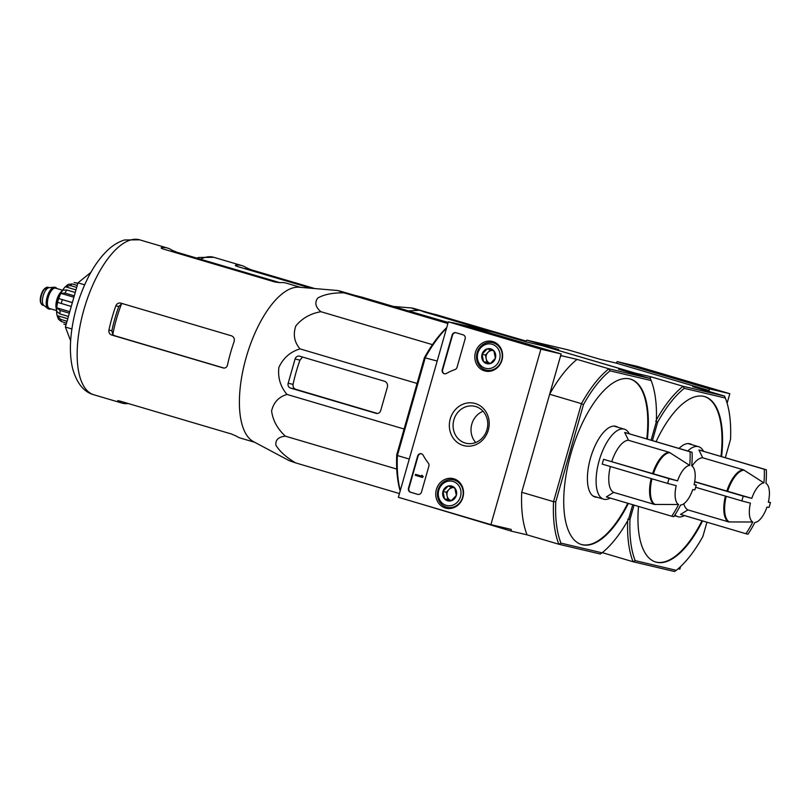 <?xml version="1.0" encoding="UTF-8"?>
<svg xmlns="http://www.w3.org/2000/svg" width="811" height="811" viewBox="0 0 811 811"><rect width="100%" height="100%" fill="white"/><g stroke="black" fill="none" stroke-linecap="round" stroke-linejoin="round"><path stroke-width="1.22" d="M490.908 524.626L398.373 497.295L448.361 321.835L540.886 349.166L490.908 524.626L511.153 529.401L511.366 531.154L418.78 503.317M492.885 341.603A15.216 13.828 103.3 0 1 502.151 359.506A15.216 13.828 103.3 0 1 485.738 371.164A15.216 13.828 103.3 0 1 475.256 353.069A15.216 13.828 103.3 0 1 492.723 341.553A15.216 13.828 103.3 0 1 492.885 341.603M453.805 478.784A15.216 13.828 103.3 0 1 463.081 496.687A15.216 13.828 103.3 0 1 446.658 508.335A15.216 13.828 103.3 0 1 436.186 490.239A15.216 13.828 103.3 0 1 453.643 478.733A15.216 13.828 103.3 0 1 453.805 478.784M475.246 403.523A21.826 19.829 103.3 0 1 482.758 439.866A21.826 19.829 103.3 0 1 449.811 430.134A21.826 19.829 103.3 0 1 475.246 403.523M421.507 492.024A3.315 3.011 103.3 0 1 417.706 494.355L410.478 492.226A3.315 3.011 103.3 0 1 408.501 488.181L417.635 456.106A3.315 3.011 103.3 0 1 423.16 455.204A58.057 52.745 103.3 0 0 428.32 463.122A3.315 3.011 103.3 0 1 428.867 466.183L421.507 492.024M457.039 367.292A3.315 3.011 103.3 0 1 454.971 369.573A58.057 52.745 103.3 0 0 446.445 373.445A3.315 3.011 103.3 0 1 442.259 369.674L452.122 335.055A3.315 3.011 103.3 0 1 455.914 332.713L463.152 334.852A3.315 3.011 103.3 0 1 465.129 338.897L457.039 367.292M540.886 349.166L561.131 353.941L468.596 326.61L448.361 321.835M469.569 327.695L480.913 330.766L469.569 327.695M533.182 346.49L544.526 349.561L533.182 346.49M561.131 353.941L521.726 492.277A104.507 43.612 106.5 0 0 527.079 534.855L511.366 531.154M489.256 371.337A14.933 13.564 103.3 0 1 487.887 370.526M494.365 343.083A14.933 13.564 103.3 0 1 495.937 342.972M450.176 508.517A14.933 13.564 103.3 0 1 448.818 507.706M455.285 480.254A14.933 13.564 103.3 0 1 456.867 480.142M475.621 406.524A18.988 17.254 103.3 0 1 487.097 429.201A18.988 17.254 103.3 0 1 466.072 443.262A18.988 17.254 103.3 0 1 453.633 420.818A18.988 17.254 103.3 0 1 474.78 406.301A18.988 17.254 103.3 0 1 475.621 406.524M475.712 442.522A18.988 17.254 103.3 0 1 483.072 411.268M418.06 494.436L410.883 492.318A3.315 3.011 103.3 0 1 408.906 488.273L418.04 456.198A3.315 3.011 103.3 0 1 421.487 453.785M422.795 476.493L422.531 477.456L415.293 475.317L415.567 474.364L421.669 476.158L421.913 475.195L423.2 476.594L422.531 477.456M421.913 475.195L423.2 476.594M415.567 474.364L421.72 476.148M444.59 373.8A3.315 3.011 103.3 0 1 442.664 369.775L452.528 335.146A3.315 3.011 103.3 0 1 455.975 332.733M454.799 488.019L456.319 495.389L451.159 500.782L444.489 498.806L442.968 491.446L448.118 486.053L454.799 488.019A7.664 6.964 103.3 0 1 456.319 495.389A7.664 6.964 103.3 0 1 451.159 500.782A7.664 6.964 103.3 0 1 444.489 498.806A7.664 6.964 103.3 0 1 442.968 491.446A7.664 6.964 103.3 0 1 448.118 486.053A7.664 6.964 103.3 0 1 454.799 488.019M438.802 490.209A12.439 11.303 103.3 0 1 458.012 484.654A12.439 11.303 103.3 0 1 452.112 505.375A12.439 11.303 103.3 0 1 438.802 490.209M438.031 489.945A14.101 12.814 103.3 0 1 453.552 479.848A14.101 12.814 103.3 0 1 462.787 496.514A14.101 12.814 103.3 0 1 447.084 507.301A14.101 12.814 103.3 0 1 438.031 489.945M451.2 500.59A6.64 6.032 103.3 0 1 447.094 495.926L447.854 499.606L451.2 500.59M447.094 495.926A6.64 6.032 103.3 0 1 448.919 489.54L446.334 492.236L447.094 495.926M451.362 486.985L448.919 489.54A6.64 6.032 103.3 0 1 453.461 487.614M447.854 499.606L444.489 498.806M446.334 492.236L442.968 491.446M493.879 350.839L495.399 358.209L490.239 363.602L483.559 361.635L482.038 354.265L487.198 348.872L493.879 350.839A7.664 6.964 103.3 0 1 495.399 358.209A7.664 6.964 103.3 0 1 490.239 363.602A7.664 6.964 103.3 0 1 483.559 361.635A7.664 6.964 103.3 0 1 482.038 354.265A7.664 6.964 103.3 0 1 487.198 348.872A7.664 6.964 103.3 0 1 493.879 350.839M477.872 353.038A12.439 11.303 103.3 0 1 497.092 347.483A12.439 11.303 103.3 0 1 491.192 368.204A12.439 11.303 103.3 0 1 477.872 353.038M477.101 352.765A14.101 12.814 103.3 0 1 492.632 342.668A14.101 12.814 103.3 0 1 501.857 359.334A14.101 12.814 103.3 0 1 486.154 370.12A14.101 12.814 103.3 0 1 477.101 352.765M490.27 363.409A6.64 6.032 103.3 0 1 486.174 358.746L486.935 362.426L490.27 363.409M486.174 358.746A6.64 6.032 103.3 0 1 487.989 352.359L485.414 355.056L486.174 358.746M490.442 349.805L487.989 352.359A6.64 6.032 103.3 0 1 492.541 350.433M486.935 362.426L483.559 361.635M485.414 355.056L482.038 354.265M678.148 568.764L679.831 569.16L680.561 566.595M727.112 403.179L729.809 393.7L637.284 366.369L617.039 361.605L616.573 363.237M708.855 391.429L709.564 388.935L729.809 393.7M708.601 387.84L697.257 384.779L708.601 387.84M644.988 369.056L633.644 365.984L644.988 369.056M709.564 388.935L617.039 361.605M678.574 504.513A20.488 8.546 -73.5 0 1 676.202 485.647A99.5 2.109 -164.1 0 1 667.605 483.427A93.721 85.145 -76.7 0 0 668.974 478.642A99.5 2.109 15.9 0 0 677.57 480.862A20.488 8.546 -73.5 0 1 689.715 465.413L669.328 452.345L628.505 440.292L624.693 432.466L690.09 451.788A93.721 1.977 15.9 0 0 692.107 452.264A99.5 90.396 103.3 0 1 691.742 465.889A20.488 8.546 -73.5 0 1 691.925 466.001A20.488 8.546 -73.5 0 1 694.104 484.755A99.5 2.109 15.9 0 0 696.233 485.069A93.721 85.145 103.3 0 1 695.574 487.472A93.721 85.145 103.3 0 1 694.865 489.854A99.5 2.109 -164.1 0 1 692.746 489.55A20.488 8.546 -73.5 0 1 680.601 505A99.5 90.396 103.3 0 1 673.759 516.708A93.721 1.977 -164.1 0 1 671.731 516.232A99.5 90.396 -76.7 0 0 678.574 504.513L654.487 504.442L613.663 492.389A27.209 11.354 -73.5 0 1 610.359 466.518M667.605 483.427L602.208 464.105L603.577 459.32L677.57 480.862M603.577 459.32L668.974 478.642M689.715 465.413A99.5 90.396 -76.7 0 0 690.09 451.788M624.693 432.466L692.107 452.264M625.778 432.729L626.71 432.942M694.175 484.461L696.233 485.069M613.663 492.389L606.334 496.91L671.731 516.232M249.149 438.264A80.786 33.717 -73.5 0 1 248.541 349.784A80.786 33.717 -73.5 0 1 299.077 287.226L337.629 290.51L344.067 292.852C333.24 292.639 324.491 294.342 317.831 297.951C314.435 302.533 315.449 307.116 320.882 311.698C310.329 313.614 301.966 318.378 295.802 325.971C292.903 334.537 294.312 342.171 300.009 348.882C290.409 351.751 283.363 357.904 278.883 367.332C277.686 377.703 280.403 386.746 287.033 394.44C278.71 396.893 273.571 402.408 271.594 410.984C272.881 420.544 277.494 428.938 285.421 436.176C278.477 436.876 275.304 439.886 275.892 445.209C279.744 451.504 286.324 457.394 295.63 462.888L289.162 460.638L253.468 441.62A80.786 33.717 -73.5 0 1 249.149 438.264M448.179 322.454L339.069 290.804L344.067 292.852L447.875 323.518M254.766 442.309L240.512 438.102A80.786 33.717 -73.5 0 1 236.406 436.146L231.52 434.027L119.906 401.06C117.869 400.533 117.189 400.553 117.859 401.121A80.786 33.717 106.5 0 0 121.954 403.077A80.786 33.717 106.5 0 0 128.108 403.543L128.128 403.493M279.988 282.694L176.717 252.191L171.82 250.082A80.786 33.717 106.5 0 0 167.725 248.125A80.786 33.717 106.5 0 0 166.965 247.923A80.786 33.717 106.5 0 0 161.571 247.659L161.136 247.872M161.399 248.247L161.571 247.659C160.669 247.882 161.227 248.338 163.224 249.007L274.838 281.975L280.119 282.684A80.786 33.717 -73.5 0 1 285.523 282.938A80.786 33.717 -73.5 0 1 286.283 283.14L300.536 287.347M121.549 303.811L118.781 306.517A73.649 30.737 106.5 0 0 111.877 330.766L112.79 334.537A73.791 30.798 -73.5 0 1 121.549 303.811L122.552 303.638M223.562 368.042L223.228 367.961C225.377 368.346 226.796 367.383 227.486 365.092A80.786 33.717 -73.5 0 1 234.055 341.786C234.835 338.866 233.963 336.879 231.439 335.805L120.697 303.091C118.477 302.696 116.865 303.608 115.841 305.828A80.786 33.717 106.5 0 0 108.927 330.077C108.633 332.48 109.526 334.122 111.604 334.994L223.4 368.012M224.059 368.093L114.513 335.683L112.79 334.537M90.923 272.334L77.978 282.857L84.648 284.823M77.978 282.857L65.387 327.056L71.875 328.972M65.387 327.056L70.638 340.823M290.551 388.084L376.142 413.367A3.984 3.619 -76.7 0 0 380.704 410.559L387.334 387.273A4.978 4.521 -76.7 0 0 384.363 381.2L299.644 356.181A3.984 3.619 -76.7 0 0 295.082 358.979L288.169 383.228A3.984 3.619 -76.7 0 0 290.551 388.084L295.731 389.3C293.663 388.428 292.781 386.796 293.065 384.384L288.169 383.228M287.033 394.44L404.091 429.019M300.009 348.882L417.077 383.461M320.882 311.698L432.445 344.645M295.63 462.888L399.448 493.554M285.421 436.176L396.751 469.062M448.138 322.626L362.02 297.181L346.317 293.288L434.118 319.281L448.088 322.778M617.779 427.245A36.83 15.368 106.5 0 0 615.904 426.343A36.83 15.368 106.5 0 0 590.732 457.313A36.83 15.368 106.5 0 0 595.041 496.981A36.83 15.368 106.5 0 0 595.386 497.072A36.83 15.368 106.5 0 0 597.109 497.244M646.783 438.873A86.26 35.998 106.5 0 0 630.198 379.021M581.325 544.475A86.26 35.998 106.5 0 0 627.775 503.246M647.36 439.045A86.26 35.998 106.5 0 0 630.482 379.102A86.26 35.998 106.5 0 0 571.522 451.636A86.26 35.998 106.5 0 0 581.609 544.566A86.26 35.998 106.5 0 0 582.42 544.779A86.26 35.998 106.5 0 0 628.353 503.418M632.722 504.706L628.647 519.02A102.855 42.922 -73.5 0 1 602.066 552.818L600.343 554.025L558.88 544.252A104.507 43.612 -73.5 0 1 553.538 501.664L555.768 501.837L583.454 404.659A102.855 42.922 -73.5 0 1 610.034 370.85L608.868 368.792L577.057 359.395A104.507 43.612 106.5 0 0 549.645 394.258L581.457 403.655A104.507 43.612 -73.5 0 1 608.868 368.792L650.321 378.565L651.142 380.541A102.855 42.922 -73.5 0 1 656.322 421.832L651.111 440.15M527.079 534.855L558.88 544.252L560.959 543.127A102.855 42.922 -73.5 0 1 555.768 501.837M651.142 380.541L610.034 370.85M602.066 552.818L560.959 543.127M583.454 404.659L581.457 403.655L553.538 501.664L521.726 492.277M400.168 491.01A102.855 42.922 106.5 0 1 396.731 454.859L397.39 455.549A104.507 43.612 106.5 0 0 400.289 490.594M446.557 328.171A104.507 43.612 106.5 0 0 425.309 357.529L397.39 455.549L409.271 459.056M634.344 373.841L634.222 372.867L541.687 345.537L525.984 341.836L494.183 332.439L452.72 322.666A104.507 43.612 106.5 0 0 452.528 322.819M634.222 372.867L618.519 369.167L650.321 378.565M577.057 359.395L561.354 355.694L560.219 357.134L549.645 394.258M561.354 355.694L560.685 355.502M446.719 327.593A102.855 42.922 106.5 0 0 424.417 357.681L437.19 361.037M452.72 322.666L455.985 323.63M396.731 454.859L424.417 357.681M293.065 384.384A77.41 32.308 106.5 0 1 299.979 360.135L301.925 357.793M377.439 413.478L295.731 389.3M611.758 461.581A27.209 11.354 -73.5 0 1 628.505 440.292M610.237 498.066A36.495 15.227 -73.5 0 1 603.658 499.181A36.495 15.227 -73.5 0 1 599.278 460.273A36.495 15.227 -73.5 0 1 623.994 429.09A36.495 15.227 -73.5 0 1 624.338 429.181A36.495 15.227 -73.5 0 1 629.245 433.692M56.841 288.534A11.283 4.704 106.5 0 0 55.503 287.449L54.925 287.276A11.283 4.704 106.5 0 0 54.124 287.206L48.934 287.723A9.286 3.873 106.5 0 0 43.247 295.589A9.286 3.873 106.5 0 0 43.753 305.291L47.829 308.545A11.283 4.704 106.5 0 0 48.538 308.92A11.283 4.704 106.5 0 0 48.64 308.94M54.124 287.206A11.283 4.704 106.5 0 0 47.22 296.765A11.283 4.704 106.5 0 0 47.829 308.545M55.503 287.449A11.283 4.704 106.5 0 0 47.798 296.938A11.283 4.704 106.5 0 0 49.116 309.082A11.283 4.704 106.5 0 0 49.218 309.113A11.283 4.704 106.5 0 0 50.829 308.9M62.305 290.673A11.78 4.917 106.5 0 0 56.567 310.076M63.836 324.106L64.414 324.329A21.562 9.002 -73.5 0 1 63.836 324.106L66.046 324.755M68.408 316.442L59.953 313.948L56.588 311.323A18.582 7.755 106.5 0 0 56.74 313.462A18.582 7.755 106.5 0 0 57.125 315.601L58.453 319.27L61.494 321.622A21.562 9.002 -73.5 0 1 60.632 319.382L57.125 315.601L67.759 318.733M69.341 313.168L60.085 310.441L56.729 307.815L69.766 311.667M71.256 306.457L57.642 302.361A18.582 7.755 106.5 0 0 56.729 307.815M72.341 302.635L58.727 298.539L72.361 302.564M74.277 295.843L65.022 293.106L60.845 293.369A18.582 7.755 106.5 0 0 58.727 298.539M75.241 292.477L66.776 289.983L62.599 290.247A18.582 7.755 106.5 0 1 64.282 287.915A18.582 7.755 106.5 0 1 65.346 286.749L68.205 284.367L72.23 283.951L77.248 285.431M75.97 289.882L65.346 286.749L70.283 285.533A21.562 9.002 -73.5 0 1 72.23 283.951M74.125 282.603L75.595 282.806A21.562 9.002 -73.5 0 1 76.437 282.917A21.562 9.002 -73.5 0 1 76.639 282.968L74.125 282.583M67.039 321.268L60.632 319.382M66.512 323.102L61.494 321.622M76.68 287.418L70.283 285.533M77.805 283.465L75.595 282.806M60.845 293.369L73.882 297.221M752.79 522.01A20.488 8.546 -73.5 0 1 750.418 503.144A99.5 2.109 -164.1 0 1 741.832 500.924A93.721 85.145 -76.7 0 0 743.19 496.139A99.5 2.109 15.9 0 0 751.787 498.359A20.488 8.546 -73.5 0 1 763.932 482.91L743.545 469.843L702.721 457.779L698.91 449.963L764.307 469.285A93.721 1.977 15.9 0 0 766.334 469.762A99.5 90.396 103.3 0 1 765.959 483.386A20.488 8.546 -73.5 0 1 766.142 483.498A20.488 8.546 -73.5 0 1 768.331 502.252A99.5 2.109 15.9 0 0 770.45 502.567A93.721 85.145 103.3 0 1 769.801 504.969A93.721 85.145 103.3 0 1 769.092 507.351A99.5 2.109 -164.1 0 1 766.963 507.037A20.488 8.546 -73.5 0 1 754.818 522.487A99.5 90.396 103.3 0 1 747.975 534.206A93.721 1.977 -164.1 0 1 745.948 533.729A99.5 90.396 -76.7 0 0 752.79 522.01L728.704 521.939L687.88 509.886A27.209 11.354 -73.5 0 1 683.795 503.753M694.713 481.663L751.787 498.359M694.692 481.815L743.19 496.139M695.635 487.279L741.832 500.924M763.932 482.91A99.5 90.396 -76.7 0 0 764.307 469.285M698.91 449.963L766.334 469.762M699.994 450.227L700.927 450.44M768.392 501.958L770.45 502.567M687.88 509.886L680.551 514.407L745.948 533.729M525.802 340.955L413.286 308.292C410.721 307.785 412.393 308.474 418.283 310.349L408.876 310.846M394.166 306.497L411.856 308.008L488.739 331.162M314.861 288.574L250.934 269.688L246.047 267.579A80.786 33.717 106.5 0 0 241.942 265.613A80.786 33.717 106.5 0 0 241.191 265.42A80.786 33.717 106.5 0 0 235.788 265.156L235.352 265.359M235.626 265.744L235.788 265.156C234.886 265.379 235.443 265.836 237.441 266.505L311.029 288.24M514.356 338.4L520.966 339.697L436.247 314.678L422.744 311.495L491.628 331.841M692.006 444.742A36.83 15.368 106.5 0 0 690.12 443.84A36.83 15.368 106.5 0 0 679.071 448.412M720.999 456.37A86.26 35.998 106.5 0 0 704.414 396.518M655.541 561.972A86.26 35.998 106.5 0 0 701.991 520.743M721.577 456.542A86.26 35.998 106.5 0 0 704.708 396.599A86.26 35.998 106.5 0 0 656.099 441.63M638.521 506.419A86.26 35.998 106.5 0 0 655.825 562.064A86.26 35.998 106.5 0 0 656.636 562.276A86.26 35.998 106.5 0 0 702.569 520.915M706.939 522.203L702.863 536.517A102.855 42.922 -73.5 0 1 676.283 570.315L674.559 571.522L633.097 561.749A104.507 43.612 -73.5 0 1 627.684 520.713M602.279 552.646L633.097 561.749L635.175 560.624A102.855 42.922 -73.5 0 1 629.995 519.334L634.05 505.101M627.755 519.162L629.995 519.334M708.561 391.338L708.439 390.365L692.736 386.665L724.547 396.062L725.358 398.039A102.855 42.922 -73.5 0 1 730.539 439.329L725.328 457.647M725.358 398.039L684.251 388.347L683.085 386.289L651.274 376.892A104.507 43.612 106.5 0 0 649.52 378.331M652.439 440.545L657.67 422.156A102.855 42.922 -73.5 0 1 684.251 388.347M676.283 570.315L635.175 560.624M656.403 419.845A104.507 43.612 -73.5 0 1 683.085 386.289L724.547 396.062M657.67 422.156L655.673 421.152M708.439 390.365L615.904 363.034L600.201 359.334L568.399 349.936L526.937 340.164A104.507 43.612 106.5 0 0 525.183 341.603M651.274 376.892L635.571 373.192L634.922 374.013M635.571 373.192L542.985 345.922M525.001 341.543A102.855 42.922 106.5 0 1 525.214 341.37L526.937 340.164L558.738 349.561L543.035 345.861M692.067 466.092A27.209 11.354 -73.5 0 1 702.721 457.779M687.819 450.997A36.495 15.227 -73.5 0 1 698.22 446.587A36.495 15.227 -73.5 0 1 698.555 446.679A36.495 15.227 -73.5 0 1 703.472 451.19M684.454 515.563A36.495 15.227 -73.5 0 1 677.884 516.678A36.495 15.227 -73.5 0 1 674.945 514.904M655.268 504.554A27.098 11.303 -73.5 0 1 651.983 478.814M653.382 473.877A27.098 11.303 -73.5 0 1 670.048 452.68M654.487 504.442A27.209 11.354 -73.5 0 1 651.182 478.571M171.435 251.44L171.82 250.082M176.504 252.931L176.717 252.191M118.781 306.517L115.841 305.828M111.877 330.766L108.927 330.077M114.513 335.683L111.604 334.994M138.924 239.63A80.786 33.717 -73.5 0 1 139.674 239.833L124.559 239.965C118.426 241.881 112.81 245.287 107.711 250.173C100.483 257.046 94.025 266.018 88.358 277.078C78.819 296.015 73.01 315.976 70.932 336.96C69.858 348.75 70.425 359.303 72.645 368.61C76.802 383.339 83.888 392.068 93.904 394.795A80.786 33.717 -73.5 0 1 84.192 308.667A80.786 33.717 -73.5 0 1 138.924 239.63M356.749 296.42L356.931 295.772M361.807 297.921L362.02 297.181M299.979 360.135L295.082 358.979M652.581 473.644A27.209 11.354 -73.5 0 1 669.328 452.345M45.457 288.067A8.465 3.528 106.5 0 0 41.118 294.961A8.465 3.528 106.5 0 0 41.006 303.111M44.017 305.504L42.588 305.088L40.631 302.868C39.698 299.158 40.55 294.92 43.186 290.166L47.859 287.266A9.286 3.873 106.5 0 0 41.503 295.082A9.286 3.873 106.5 0 0 42.588 305.088A9.286 3.873 106.5 0 0 42.679 305.108M56.385 288.402A10.948 4.572 106.5 0 0 48.295 295.812A10.948 4.572 106.5 0 0 49.309 308.798A10.948 4.572 106.5 0 0 50.373 308.768M62.589 290.237L55.604 288.169A10.614 4.43 106.5 0 0 48.346 297.1A10.614 4.43 106.5 0 0 49.593 308.535A10.614 4.43 106.5 0 0 49.694 308.565M61.028 291.93A10.614 4.43 106.5 0 0 56.182 308.332M59.953 313.948A21.562 9.002 -73.5 0 1 60.085 310.441M61.251 303.507A21.562 9.002 -73.5 0 1 62.335 299.675M65.022 293.106A21.562 9.002 -73.5 0 1 66.776 289.983M729.484 522.051A27.098 11.303 -73.5 0 1 726.2 496.302M727.599 491.375A27.098 11.303 -73.5 0 1 744.265 470.177M728.704 521.939A27.209 11.354 -73.5 0 1 725.409 496.068M245.652 268.938L246.047 267.579M250.721 270.428L250.934 269.688M200.479 259.206A80.786 33.717 -73.5 0 1 213.141 257.128A80.786 33.717 -73.5 0 1 213.901 257.33L198.776 257.462L196.769 258.111M430.965 313.918L431.158 313.269M436.034 315.418L436.247 314.678M726.798 491.142A27.209 11.354 -73.5 0 1 743.545 469.843M447.084 507.301L451.474 508.335M453.552 479.848L457.941 480.882M486.154 370.12L490.543 371.154M492.632 342.668L497.021 343.702M167.725 248.125L139.674 239.833M121.954 403.077L93.904 394.795M624.338 429.181L613.836 426.079M603.658 499.181L593.155 496.079M47.859 287.266L49.289 287.692M48.538 308.92L49.116 309.082M49.593 308.535L56.567 310.593M56.74 313.462C56.152 304.044 58.666 295.528 64.282 287.915M66.026 324.805L64.414 324.329M77.846 283.323L76.639 282.968M241.942 265.613L213.901 257.33M698.555 446.679L688.052 443.576M677.884 516.678L674.448 515.664"/></g></svg>
